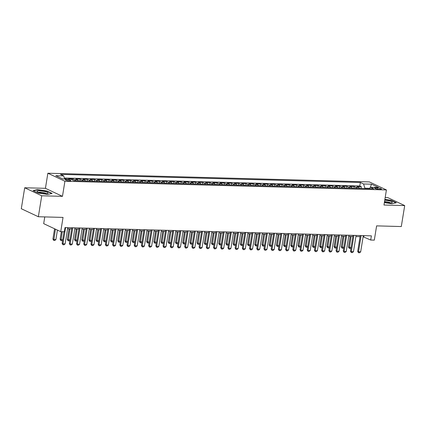 <?xml version="1.0" encoding="UTF-8"?>
<svg xmlns="http://www.w3.org/2000/svg" width="426" height="426" viewBox="0 0 426 426"><rect width="100%" height="100%" fill="white"/><g stroke="black" fill="none" stroke-linecap="round" stroke-linejoin="round"><path stroke-width="0.64" d="M69.529 180.864A2.774 0.543 9.2 0 0 70.791 180.613A2.774 0.543 9.2 0 0 69.406 179.9A2.774 0.543 9.2 0 0 66.578 179.474A2.774 0.543 9.2 0 0 65.316 179.724A2.774 0.543 9.2 0 0 66.701 180.438A2.774 0.543 9.2 0 0 69.529 180.864M44.773 216.919L43.681 223.65L60.732 231.664L64.331 231.765L65.013 227.569L371.381 235.844L370.7 240.035L374.305 240.131L376.616 225.876L401.303 226.547L404.7 205.582L387.649 197.563L385.195 197.499M24.697 187.765L21.3 208.729L38.351 216.743L41.743 195.784L62.468 196.343L64.912 181.247L47.866 173.233L45.422 188.324L24.697 187.765L41.743 195.784M64.912 181.247L386.419 189.932L369.374 181.913L47.866 173.233M359.608 188.409A3.467 1.922 -88.5 0 0 358.687 187.387L357.004 186.599L361.328 186.716L361.046 188.446M356.722 188.329A3.467 1.922 -88.5 0 0 355.801 187.312L354.118 186.519L353.841 188.255M354.118 186.519L349.794 186.402L351.477 187.195A3.467 1.922 -88.5 0 1 352.398 188.217M345.188 188.02A3.467 1.922 -88.5 0 0 344.267 186.998L342.584 186.21L346.913 186.322L346.631 188.058M337.978 187.823A3.467 1.922 -88.5 0 0 337.057 186.806L335.379 186.013L339.703 186.13L339.421 187.866M330.773 187.632A3.467 1.922 -88.5 0 0 329.852 186.609L328.169 185.816L332.493 185.933L332.211 187.669M323.563 187.435A3.467 1.922 -88.5 0 0 322.642 186.412L320.959 185.624L325.283 185.741L325.006 187.477M316.353 187.243A3.467 1.922 -88.5 0 0 315.432 186.221L313.749 185.427L318.078 185.544L317.796 187.28M309.143 187.046A3.467 1.922 -88.5 0 0 308.227 186.024L306.544 185.235L310.868 185.353L310.586 187.089M301.938 186.854A3.467 1.922 -88.5 0 0 301.017 185.832L299.334 185.038L303.658 185.156L303.376 186.892M294.728 186.657A3.467 1.922 -88.5 0 0 293.807 185.635L292.124 184.847L296.448 184.964L296.171 186.695M287.518 186.466A3.467 1.922 -88.5 0 0 286.597 185.443L284.914 184.65L289.243 184.767L288.961 186.503M280.308 186.268A3.467 1.922 -88.5 0 0 279.392 185.246L277.709 184.458L282.033 184.575L281.751 186.306M273.103 186.071A3.467 1.922 -88.5 0 0 272.182 185.054L270.499 184.261L274.823 184.378L274.541 186.114M265.893 185.88A3.467 1.922 -88.5 0 0 264.972 184.857L263.289 184.064L267.613 184.181L267.336 185.917M258.683 185.683A3.467 1.922 -88.5 0 0 257.762 184.66L256.079 183.872L260.408 183.989L260.126 185.725M251.473 185.491A3.467 1.922 -88.5 0 0 250.557 184.469L248.875 183.675L253.198 183.792L252.916 185.528M244.268 185.294A3.467 1.922 -88.5 0 0 243.347 184.272L241.664 183.484L245.988 183.601L245.706 185.337M237.058 185.102A3.467 1.922 -88.5 0 0 236.137 184.08L234.454 183.286L238.784 183.404L238.501 185.14M229.848 184.905A3.467 1.922 -88.5 0 0 228.927 183.883L227.25 183.095L231.574 183.212L231.291 184.943M222.638 184.714A3.467 1.922 -88.5 0 0 221.722 183.691L220.04 182.898L224.364 183.015L224.081 184.751M215.434 184.517A3.467 1.922 -88.5 0 0 214.512 183.494L212.83 182.706L217.154 182.823L216.877 184.554M208.223 184.325A3.467 1.922 -88.5 0 0 207.302 183.302L205.62 182.509L209.949 182.626L209.667 184.362M201.013 184.128A3.467 1.922 -88.5 0 0 200.092 183.105L198.415 182.312L202.739 182.429L202.456 184.165M193.809 183.931A3.467 1.922 -88.5 0 0 192.887 182.908L191.205 182.12L195.529 182.237L195.246 183.973M186.599 183.739A3.467 1.922 -88.5 0 0 185.677 182.717L183.995 181.923L188.319 182.04L188.042 183.776M179.389 183.542A3.467 1.922 -88.5 0 0 178.467 182.52L176.785 181.732L181.114 181.849L180.832 183.585M172.179 183.35A3.467 1.922 -88.5 0 0 171.257 182.328L169.58 181.535L173.904 181.652L173.622 183.388M164.974 183.153A3.467 1.922 -88.5 0 0 164.053 182.131L162.37 181.343L166.694 181.46L166.412 183.191M157.764 182.962A3.467 1.922 -88.5 0 0 156.843 181.939L155.16 181.146L159.484 181.263L159.207 182.999M150.554 182.765A3.467 1.922 -88.5 0 0 149.632 181.742L147.95 180.954L152.279 181.071L151.997 182.802M143.344 182.573A3.467 1.922 -88.5 0 0 142.422 181.551L140.745 180.757L145.069 180.874L144.787 182.61M136.139 182.376A3.467 1.922 -88.5 0 0 135.218 181.354L133.535 180.565L137.859 180.677L137.577 182.413M128.929 182.179A3.467 1.922 -88.5 0 0 128.008 181.156L126.325 180.368L130.649 180.486L130.372 182.221M121.719 181.987A3.467 1.922 -88.5 0 0 120.798 180.965L119.115 180.171L123.444 180.289L123.162 182.024M114.509 181.79A3.467 1.922 -88.5 0 0 113.588 180.768L111.91 179.98L116.234 180.097L115.952 181.833M107.304 181.598A3.467 1.922 -88.5 0 0 106.383 180.576L104.7 179.783L109.024 179.9L108.742 181.636M100.094 181.401A3.467 1.922 -88.5 0 0 99.173 180.379L97.49 179.591L101.814 179.708L101.537 181.444M92.884 181.21A3.467 1.922 -88.5 0 0 91.963 180.187L90.28 179.394L94.609 179.511L94.327 181.247M85.674 181.013A3.467 1.922 -88.5 0 0 84.758 179.99L83.075 179.202L87.399 179.319L87.117 181.05M78.469 180.821A3.467 1.922 -88.5 0 0 77.548 179.799L75.865 179.005L80.189 179.122L79.907 180.858M69.363 179.144L68.655 178.814L72.979 178.925L72.782 180.155M377.393 187.887L375.807 187.845A2.684 0.527 9.2 0 0 374.582 188.09A2.684 0.527 9.2 0 0 375.924 188.777A2.684 0.527 9.2 0 0 378.661 189.192L380.248 189.235A2.684 0.527 9.2 0 0 381.472 188.99A2.684 0.527 9.2 0 0 380.13 188.303A2.684 0.527 9.2 0 0 377.393 187.887L377.202 189.048M369.571 188.329L364.88 188.201L363.58 183.984L360.353 182.466L60.476 174.367L63.698 175.885L55.769 175.672L62.776 178.963L70.705 179.181L73.927 180.699L373.81 188.793L370.583 187.275L369.246 188.67M363.58 183.984L371.509 184.197L378.512 187.488L370.583 187.275M361.328 186.716L359.784 185.986L64.353 178.009M66.477 179.064L64.566 178.702M72.979 178.925L74.662 179.719A3.467 1.922 91.5 0 1 75.583 180.741M80.189 179.122L81.872 179.916A3.467 1.922 91.5 0 1 82.793 180.933M87.399 179.319L89.082 180.107A3.467 1.922 91.5 0 1 90.003 181.13M94.609 179.511L96.292 180.304A3.467 1.922 91.5 0 1 97.208 181.327M101.814 179.708L103.497 180.496A3.467 1.922 91.5 0 1 104.418 181.519M109.024 179.9L110.707 180.693A3.467 1.922 91.5 0 1 111.628 181.716M116.234 180.097L117.917 180.885A3.467 1.922 91.5 0 1 118.838 181.907M123.444 180.289L125.122 181.082A3.467 1.922 91.5 0 1 126.043 182.104M130.649 180.486L132.332 181.274A3.467 1.922 91.5 0 1 133.253 182.296M137.859 180.677L139.542 181.471A3.467 1.922 91.5 0 1 140.463 182.493M145.069 180.874L146.752 181.668A3.467 1.922 91.5 0 1 147.673 182.685M152.279 181.071L153.956 181.859A3.467 1.922 91.5 0 1 154.878 182.882M159.484 181.263L161.166 182.056A3.467 1.922 91.5 0 1 162.088 183.079M166.694 181.46L168.376 182.248A3.467 1.922 91.5 0 1 169.298 183.271M173.904 181.652L175.587 182.445A3.467 1.922 91.5 0 1 176.508 183.468M181.114 181.849L182.791 182.637A3.467 1.922 91.5 0 1 183.712 183.659M188.319 182.04L190.001 182.834A3.467 1.922 91.5 0 1 190.923 183.856M195.529 182.237L197.211 183.026A3.467 1.922 91.5 0 1 198.133 184.048M202.739 182.429L204.421 183.223A3.467 1.922 91.5 0 1 205.337 184.245M209.949 182.626L211.626 183.42A3.467 1.922 91.5 0 1 212.547 184.437M217.154 182.823L218.836 183.611A3.467 1.922 91.5 0 1 219.757 184.634M224.364 183.015L226.046 183.808A3.467 1.922 91.5 0 1 226.967 184.831M231.574 183.212L233.256 184A3.467 1.922 91.5 0 1 234.172 185.022M238.784 183.404L240.461 184.197A3.467 1.922 91.5 0 1 241.382 185.219M245.988 183.601L247.671 184.389A3.467 1.922 91.5 0 1 248.592 185.411M253.198 183.792L254.881 184.586A3.467 1.922 91.5 0 1 255.802 185.608M260.408 183.989L262.091 184.778A3.467 1.922 91.5 0 1 263.007 185.8M267.613 184.181L269.296 184.975A3.467 1.922 91.5 0 1 270.217 185.997M274.823 184.378L276.506 185.166A3.467 1.922 91.5 0 1 277.427 186.189M282.033 184.575L283.716 185.363A3.467 1.922 91.5 0 1 284.637 186.386M289.243 184.767L290.926 185.56A3.467 1.922 91.5 0 1 291.842 186.583M296.448 184.964L298.131 185.752A3.467 1.922 91.5 0 1 299.052 186.774M303.658 185.156L305.341 185.949A3.467 1.922 91.5 0 1 306.262 186.971M310.868 185.353L312.551 186.141A3.467 1.922 91.5 0 1 313.472 187.163M318.078 185.544L319.756 186.338A3.467 1.922 91.5 0 1 320.677 187.36M325.283 185.741L326.966 186.529A3.467 1.922 91.5 0 1 327.887 187.552M332.493 185.933L334.176 186.726A3.467 1.922 91.5 0 1 335.097 187.749M339.703 186.13L341.386 186.918A3.467 1.922 91.5 0 1 342.307 187.941M346.913 186.322L348.59 187.115A3.467 1.922 91.5 0 1 349.512 188.138M364.826 188.553L364.88 188.201M60.732 231.664L63.037 217.409L38.351 216.743M386.419 189.932L383.975 205.023L404.7 205.582M363.117 236.765L370.7 240.035M67.564 228.789L71.722 228.9M74.774 228.98L78.927 229.092M81.978 229.177L86.137 229.289M89.188 229.369L93.347 229.481M96.398 229.566L100.557 229.678M103.609 229.758L107.762 229.87M110.813 229.955L114.972 230.067M118.023 230.146L122.182 230.264M125.233 230.344L129.392 230.455M132.443 230.541L136.597 230.652M139.648 230.732L143.807 230.844M146.858 230.929L151.017 231.041M154.068 231.121L158.227 231.233M161.278 231.318L165.432 231.43M168.483 231.51L172.642 231.622M175.693 231.707L179.852 231.819M182.903 231.898L187.062 232.016M190.113 232.095L194.267 232.207M197.318 232.292L201.477 232.404M204.528 232.484L208.687 232.596M211.738 232.681L215.897 232.793M218.948 232.873L223.102 232.985M226.153 233.07L230.312 233.182M233.363 233.262L237.522 233.373M240.573 233.459L244.726 233.57M247.778 233.65L251.936 233.762M254.988 233.847L259.146 233.959M262.198 234.044L266.356 234.156M269.408 234.236L273.561 234.348M276.612 234.433L280.771 234.545M283.822 234.625L287.981 234.737M291.033 234.822L295.191 234.934M298.243 235.014L302.396 235.125M305.447 235.211L309.606 235.322M312.657 235.402L316.816 235.514M319.867 235.599L324.026 235.711M327.077 235.791L331.231 235.908M334.282 235.988L338.441 236.1M341.492 236.185L345.651 236.297M348.702 236.377L352.861 236.489M355.912 236.574L360.066 236.686M363.974 235.642L363.788 236.787M359.784 185.986L360.353 182.466M65.774 178.734L65.721 179.042M63.698 175.885L64.661 179.016M370.167 187.712L371.509 184.197M384.364 202.627L391.941 203.734L396.329 202.717L391.196 200.3L384.891 199.379M62.468 196.343L45.422 188.324M38.202 193.047L47.723 194.442L52.116 193.42L46.977 191.008L37.456 189.613L33.068 190.63L38.202 193.047M37.408 189.895L37.456 189.613M363.303 235.626L360.673 251.857L359.613 252.767L358.532 252.74L358.511 251.798L357.686 251.409L360.252 235.541M360.673 251.857L358.511 251.798L361.142 235.567M358.532 252.74L357.686 251.409M351.008 247.911L350.396 248.433L349.315 248.406L348.468 247.075L351.072 247.511M350.193 236.419L348.468 247.075M351.083 236.441L349.315 248.406M384.444 202.142A5.629 1.102 9.2 0 0 389.774 202.898A5.629 1.102 9.2 0 0 391.931 202.712A5.629 1.102 9.2 0 0 390.743 201.322A5.629 1.102 9.2 0 0 384.769 200.135M390.344 202.904A3.855 0.756 9.2 0 0 384.566 201.519A3.855 0.756 9.2 0 0 384.545 201.514M384.854 199.597L391.031 200.502L395.935 202.808M48.117 193.01A5.629 1.102 9.2 0 0 42.312 191.04A5.629 1.102 9.2 0 0 37.009 191.38A5.629 1.102 9.2 0 0 37.291 191.727A5.629 1.102 9.2 0 0 42.387 193.287A5.629 1.102 9.2 0 0 47.717 193.415A5.629 1.102 9.2 0 0 48.117 193.01M46.125 193.606A3.855 0.756 9.2 0 0 42.525 192.44A3.855 0.756 9.2 0 0 38.734 192.408M33.457 190.816L37.589 189.858L46.817 191.205L51.722 193.516M356.093 235.429L353.468 251.66L352.403 252.575L351.322 252.543L351.306 251.601L350.476 251.212L353.042 235.349M353.468 251.66L351.306 251.601L353.931 235.37M351.322 252.543L350.476 251.212M348.889 235.237L346.258 251.468L345.193 252.378L344.112 252.352L344.096 251.409L343.265 251.015L345.837 235.152M346.258 251.468L344.096 251.409L346.721 235.179M344.112 252.352L343.265 251.015M341.679 235.04L339.048 251.271L337.988 252.187L336.907 252.155L336.886 251.212L336.055 250.823L338.627 234.96M339.048 251.271L336.886 251.212L339.517 234.982M336.907 252.155L336.055 250.823M334.469 234.848L331.838 251.079L330.778 251.99L329.697 251.958L329.676 251.02L328.851 250.626L331.417 234.763M331.838 251.079L329.676 251.02L332.307 234.79M329.697 251.958L328.851 250.626M343.803 247.714L343.191 248.241L342.105 248.209L341.258 246.878L343.867 247.314M342.983 236.222L341.258 246.878M343.873 236.249L342.105 248.209M336.593 247.517L335.981 248.044L334.9 248.017L334.048 246.686L336.657 247.123M335.779 236.031L334.048 246.686M336.662 236.052L334.9 248.017M329.383 247.325L328.771 247.852L327.69 247.82L326.843 246.489L329.447 246.926M328.568 235.834L326.843 246.489M329.458 235.86L327.69 247.82M322.173 247.128L321.561 247.655L320.48 247.628L319.633 246.292L322.237 246.734M321.358 235.642L319.633 246.292M322.248 235.663L320.48 247.628M327.259 234.651L324.633 250.882L323.568 251.793L322.487 251.766L322.471 250.823L321.641 250.435L324.207 234.572M324.633 250.882L322.471 250.823L325.097 234.593M322.487 251.766L321.641 250.435M314.968 246.936L314.356 247.463L313.27 247.431L312.423 246.1L315.032 246.537M314.148 235.445L312.423 246.1M315.038 235.466L313.27 247.431M320.054 234.454L317.423 250.685L316.358 251.601L315.277 251.569L315.261 250.626L314.431 250.238L317.003 234.375M317.423 250.685L315.261 250.626L317.892 234.396M315.277 251.569L314.431 250.238M307.758 246.739L307.146 247.266L306.065 247.24L305.218 245.903L307.822 246.345M306.944 235.248L305.218 245.903M307.828 235.274L306.065 247.24M312.844 234.263L310.213 250.493L309.154 251.404L308.073 251.377L308.051 250.435L307.221 250.046L309.793 234.178M310.213 250.493L308.051 250.435L310.682 234.204M308.073 251.377L307.221 250.046M300.548 246.547L299.936 247.069L298.855 247.043L298.008 245.711L300.612 246.148M299.734 235.056L298.008 245.711M300.623 235.077L298.855 247.043M305.634 234.066L303.003 250.296L301.943 251.212L300.863 251.18L300.841 250.238L300.016 249.849L302.582 233.986M303.003 250.296L300.841 250.238L303.472 234.007M300.863 251.18L300.016 249.849M293.338 246.35L292.726 246.878L291.645 246.846L290.798 245.514L293.402 245.956M292.524 234.859L290.798 245.514M293.413 234.886L291.645 246.846M298.424 233.874L295.798 250.105L294.733 251.015L293.652 250.989L293.636 250.046L292.806 249.657L295.372 233.789M295.798 250.105L293.636 250.046L296.262 233.815M293.652 250.989L292.806 249.657M286.134 246.159L285.521 246.681L284.44 246.654L283.588 245.323L286.197 245.759M285.313 234.667L283.588 245.323M286.203 234.689L284.44 246.654M291.219 233.677L288.588 249.908L287.523 250.823L286.442 250.792L286.426 249.849L285.596 249.46L288.168 233.597M288.588 249.908L286.426 249.849L289.057 233.618M286.442 250.792L285.596 249.46M278.923 245.962L278.311 246.489L277.23 246.457L276.383 245.126L278.987 245.562M278.109 234.47L276.383 245.126M278.998 234.497L277.23 246.457M284.009 233.485L281.378 249.716L280.319 250.626L279.238 250.6L279.216 249.657L278.386 249.263L280.958 233.4M281.378 249.716L279.216 249.657L281.847 233.427M279.238 250.6L278.386 249.263M271.713 245.765L271.101 246.292L270.02 246.265L269.173 244.934L271.777 245.371M270.899 234.279L269.173 244.934M271.788 234.3L270.02 246.265M276.799 233.288L274.174 249.519L273.109 250.435L272.028 250.403L272.006 249.46L271.181 249.072L273.748 233.208M274.174 249.519L272.006 249.46L274.637 233.23M272.028 250.403L271.181 249.072M264.503 245.573L263.891 246.1L262.81 246.068L261.963 244.737L264.567 245.174M263.689 234.082L261.963 244.737M264.578 234.108L262.81 246.068M269.589 233.097L266.964 249.327L265.899 250.238L264.818 250.211L264.802 249.269L263.971 248.875L266.538 233.011M266.964 249.327L264.802 249.269L267.427 233.038M264.818 250.211L263.971 248.875M257.299 245.376L256.686 245.903L255.605 245.877L254.753 244.545L257.363 244.982M256.479 233.89L254.753 244.545M257.368 233.911L255.605 245.877M262.384 232.9L259.753 249.13L258.688 250.041L257.608 250.014L257.592 249.072L256.761 248.683L259.333 232.82M259.753 249.13L257.592 249.072L260.222 232.841M257.608 250.014L256.761 248.683M250.089 245.184L249.476 245.711L248.395 245.68L247.549 244.348L250.153 244.785M249.274 233.693L247.549 244.348M250.163 233.714L248.395 245.68M255.174 232.702L252.543 248.933L251.484 249.849L250.403 249.817L250.381 248.875L249.551 248.486L252.123 232.623M252.543 248.933L250.381 248.875L253.012 232.649M250.403 249.817L249.551 248.486M242.879 244.987L242.266 245.514L241.185 245.488L240.339 244.151L242.942 244.593M242.064 233.496L240.339 244.151M242.953 233.523L241.185 245.488M247.964 232.511L245.339 248.741L244.274 249.652L243.193 249.625L243.171 248.683L242.346 248.294L244.913 232.426M245.339 248.741L243.171 248.683L245.802 232.452M243.193 249.625L242.346 248.294M235.669 244.796L235.056 245.323L233.975 245.291L233.129 243.96L235.738 244.396M234.854 233.304L233.129 243.96M235.743 233.326L233.975 245.291M240.754 232.314L238.129 248.544L237.064 249.46L235.983 249.428L235.967 248.486L235.136 248.097L237.703 232.234M238.129 248.544L235.967 248.486L238.592 232.255M235.983 249.428L235.136 248.097M228.464 244.599L227.851 245.126L226.77 245.094L225.918 243.763L228.528 244.204M227.644 233.107L225.918 243.763M228.533 233.134L226.77 245.094M233.549 232.122L230.919 248.353L229.854 249.263L228.773 249.237L228.757 248.294L227.926 247.905L230.498 232.037M230.919 248.353L228.757 248.294L231.387 232.064M228.773 249.237L227.926 247.905M221.254 244.407L220.641 244.929L219.56 244.902L218.714 243.571L221.318 244.007M220.439 232.915L218.714 243.571M221.328 232.937L219.56 244.902M226.339 231.925L223.709 248.156L222.649 249.072L221.568 249.04L221.547 248.097L220.716 247.708L223.288 231.845M223.709 248.156L221.547 248.097L224.177 231.866M221.568 249.04L220.716 247.708M214.044 244.21L213.431 244.737L212.35 244.705L211.504 243.374L214.108 243.81M213.229 232.718L211.504 243.374M214.118 232.745L212.35 244.705M219.129 231.733L216.504 247.964L215.439 248.875L214.358 248.848L214.337 247.905L213.511 247.511L216.078 231.648M216.504 247.964L214.337 247.905L216.967 231.675M214.358 248.848L213.511 247.511M206.834 244.013L206.221 244.54L205.14 244.513L204.294 243.182L206.903 243.619M206.019 232.527L204.294 243.182M206.908 232.548L205.14 244.513M211.924 231.536L209.294 247.767L208.229 248.683L207.148 248.651L207.132 247.708L206.301 247.32L208.873 231.456M209.294 247.767L207.132 247.708L209.757 231.478M207.148 248.651L206.301 247.32M199.629 243.821L199.017 244.348L197.936 244.316L197.084 242.985L199.693 243.422M198.809 232.33L197.084 242.985M199.698 232.356L197.936 244.316M204.714 231.345L202.084 247.575L201.024 248.486L199.938 248.459L199.922 247.517L199.091 247.123L201.663 231.259M202.084 247.575L199.922 247.517L202.552 231.286M199.938 248.459L199.091 247.123M192.419 243.624L191.806 244.151L190.726 244.125L189.879 242.793L192.483 243.23M191.604 232.138L189.879 242.793M192.493 232.159L190.726 244.125M197.504 231.148L194.874 247.378L193.814 248.289L192.733 248.262L192.712 247.32L191.881 246.931L194.453 231.068M194.874 247.378L192.712 247.32L195.342 231.089M192.733 248.262L191.881 246.931M185.209 243.432L184.596 243.96L183.515 243.928L182.669 242.596L185.273 243.033M184.394 231.941L182.669 242.596M185.283 231.968L183.515 243.928M190.294 230.956L187.669 247.181L186.604 248.097L185.523 248.065L185.502 247.128L184.676 246.734L187.243 230.871M187.669 247.181L185.502 247.128L188.132 230.897M185.523 248.065L184.676 246.734M177.999 243.235L177.386 243.763L176.305 243.736L175.459 242.399L178.068 242.841M177.184 231.744L175.459 242.399M178.073 231.771L176.305 243.736M183.089 230.759L180.459 246.989L179.394 247.9L178.313 247.873L178.297 246.931L177.466 246.542L180.038 230.674M180.459 246.989L178.297 246.931L180.922 230.7M178.313 247.873L177.466 246.542M170.794 243.044L170.182 243.571L169.101 243.539L168.249 242.208L170.858 242.644M169.979 231.552L168.249 242.208M170.863 231.574L169.101 243.539M175.879 230.562L173.249 246.792L172.189 247.708L171.103 247.676L171.087 246.734L170.256 246.345L172.828 230.482M173.249 246.792L171.087 246.734L173.717 230.503M171.103 247.676L170.256 246.345M163.584 242.847L162.972 243.374L161.891 243.347L161.044 242.011L163.648 242.453M162.769 231.355L161.044 242.011M163.659 231.382L161.891 243.347M168.669 230.37L166.039 246.601L164.979 247.511L163.898 247.485L163.877 246.542L163.051 246.153L165.618 230.285M166.039 246.601L163.877 246.542L166.507 230.312M163.898 247.485L163.051 246.153M156.374 242.655L155.762 243.177L154.681 243.15L153.834 241.819L156.438 242.256M155.559 231.164L153.834 241.819M156.448 231.185L154.681 243.15M161.459 230.173L158.834 246.404L157.769 247.32L156.688 247.288L156.672 246.345L155.841 245.956L158.408 230.093M158.834 246.404L156.672 246.345L159.297 230.115M156.688 247.288L155.841 245.956M149.169 242.458L148.557 242.985L147.471 242.953L146.624 241.622L149.233 242.059M148.349 230.967L146.624 241.622M149.238 230.993L147.471 242.953M154.255 229.981L151.624 246.212L150.559 247.123L149.478 247.096L149.462 246.153L148.631 245.765L151.203 229.896M151.624 246.212L149.462 246.153L152.087 229.923M149.478 247.096L148.631 245.765M141.959 242.266L141.347 242.788L140.266 242.761L139.414 241.43L142.023 241.867M141.144 230.775L139.414 241.43M142.028 230.796L140.266 242.761M147.045 229.784L144.414 246.015L143.354 246.931L142.273 246.899L142.252 245.956L141.421 245.568L143.993 229.705M144.414 246.015L142.252 245.956L144.883 229.726M142.273 246.899L141.421 245.568M134.749 242.069L134.137 242.596L133.056 242.564L132.209 241.233L134.813 241.67M133.934 230.578L132.209 241.233M134.824 230.604L133.056 242.564M139.834 229.593L137.204 245.823L136.144 246.734L135.063 246.707L135.042 245.765L134.217 245.371L136.783 229.507M137.204 245.823L135.042 245.765L137.673 229.534M135.063 246.707L134.217 245.371M127.539 241.872L126.927 242.399L125.846 242.373L124.999 241.041L127.603 241.478M126.724 230.386L124.999 241.041M127.614 230.407L125.846 242.373M132.624 229.396L129.999 245.626L128.934 246.542L127.853 246.51L127.837 245.568L127.007 245.179L129.573 229.316M129.999 245.626L127.837 245.568L130.463 229.337M127.853 246.51L127.007 245.179M120.334 241.68L119.722 242.208L118.636 242.176L117.789 240.844L120.398 241.281M119.514 230.189L117.789 240.844M120.404 230.216L118.636 242.176M125.42 229.204L122.789 245.435L121.724 246.345L120.643 246.313L120.627 245.376L119.797 244.982L122.368 229.119M122.789 245.435L120.627 245.376L123.252 229.145M120.643 246.313L119.797 244.982M113.124 241.483L112.512 242.011L111.431 241.984L110.584 240.647L113.188 241.089M112.31 229.992L110.584 240.647M113.194 230.019L111.431 241.984M118.21 229.007L115.579 245.238L114.519 246.148L113.438 246.121L113.417 245.179L112.586 244.79L115.158 228.927M115.579 245.238L113.417 245.179L116.048 228.948M113.438 246.121L112.586 244.79M105.914 241.292L105.302 241.819L104.221 241.787L103.374 240.456L105.978 240.892M105.1 229.8L103.374 240.456M105.989 229.822L104.221 241.787M111 228.81L108.369 245.041L107.309 245.956L106.228 245.924L106.207 244.982L105.382 244.593L107.948 228.73M108.369 245.041L106.207 244.982L108.838 228.751M106.228 245.924L105.382 244.593M98.704 241.095L98.092 241.622L97.011 241.595L96.164 240.259L98.768 240.701M97.889 229.603L96.164 240.259M98.779 229.63L97.011 241.595M103.79 228.618L101.164 244.849L100.099 245.759L99.018 245.733L99.002 244.79L98.172 244.402L100.738 228.533M101.164 244.849L99.002 244.79L101.628 228.56M99.018 245.733L98.172 244.402M91.499 240.903L90.887 241.425L89.806 241.398L88.954 240.067L91.563 240.504M90.679 229.412L88.954 240.067M91.569 229.433L89.806 241.398M96.585 228.421L93.954 244.652L92.889 245.568L91.808 245.536L91.792 244.593L90.962 244.204L93.534 228.341M93.954 244.652L91.792 244.593L94.423 228.363M91.808 245.536L90.962 244.204M84.289 240.706L83.677 241.233L82.596 241.201L81.749 239.87L84.353 240.312M83.475 229.215L81.749 239.87M84.364 229.241L82.596 241.201M89.375 228.23L86.744 244.46L85.685 245.371L84.604 245.344L84.582 244.402L83.752 244.013L86.324 228.144M86.744 244.46L84.582 244.402L87.213 228.171M84.604 245.344L83.752 244.013M77.079 240.514L76.467 241.036L75.386 241.01L74.539 239.678L77.143 240.115M76.265 229.023L74.539 239.678M77.154 229.044L75.386 241.01M82.165 228.032L79.54 244.263L78.475 245.179L77.394 245.147L77.372 244.204L76.547 243.816L79.114 227.953M79.54 244.263L77.372 244.204L80.003 227.974M77.394 245.147L76.547 243.816M69.869 240.317L69.257 240.844L68.176 240.812L67.329 239.481L69.933 239.918M69.055 228.826L67.329 239.481M69.944 228.853L68.176 240.812M74.955 227.841L72.329 244.071L71.264 244.982L70.184 244.955L70.168 244.013L69.337 243.619L71.903 227.756M72.329 244.071L70.168 244.013L72.793 227.782M70.184 244.955L69.337 243.619M62.665 240.12L62.052 240.647L60.971 240.621L60.119 239.29L62.728 239.726M61.355 231.68L60.119 239.29M62.244 231.707L60.971 240.621M67.75 227.644L65.119 243.874L64.054 244.79L62.973 244.758L62.957 243.816L62.127 243.427L64.017 231.755M65.119 243.874L62.957 243.816L65.588 227.585M62.973 244.758L62.127 243.427M54.581 228.778L52.915 239.093L53.74 239.481L55.902 239.54L57.43 230.115M55.902 239.54L54.842 240.456L53.761 240.424L52.915 239.093M55.412 229.167L53.761 240.424M355.801 187.312L358.687 187.387M74.662 179.719L77.548 179.799M81.872 179.916L84.758 179.99M89.082 180.107L91.963 180.187M96.292 180.304L99.173 180.379M103.497 180.496L106.383 180.576M110.707 180.693L113.588 180.768M117.917 180.885L120.798 180.965M125.122 181.082L128.008 181.156M132.332 181.274L135.218 181.354M139.542 181.471L142.422 181.551M146.752 181.668L149.632 181.742M153.956 181.859L156.843 181.939M161.166 182.056L164.053 182.131M168.376 182.248L171.257 182.328M175.587 182.445L178.467 182.52M182.791 182.637L185.677 182.717M190.001 182.834L192.887 182.908M197.211 183.026L200.092 183.105M204.421 183.223L207.302 183.302M211.626 183.42L214.512 183.494M218.836 183.611L221.722 183.691M226.046 183.808L228.927 183.883M233.256 184L236.137 184.08M240.461 184.197L243.347 184.272M247.671 184.389L250.557 184.469M254.881 184.586L257.762 184.66M262.091 184.778L264.972 184.857M269.296 184.975L272.182 185.054M276.506 185.166L279.392 185.246M283.716 185.363L286.597 185.443M290.926 185.56L293.807 185.635M298.131 185.752L301.017 185.832M305.341 185.949L308.227 186.024M312.551 186.141L315.432 186.221M319.756 186.338L322.642 186.412M326.966 186.529L329.852 186.609M334.176 186.726L337.057 186.806M341.386 186.918L344.267 186.998M348.59 187.115L351.477 187.195M375.668 188.702L375.807 187.845"/></g></svg>
